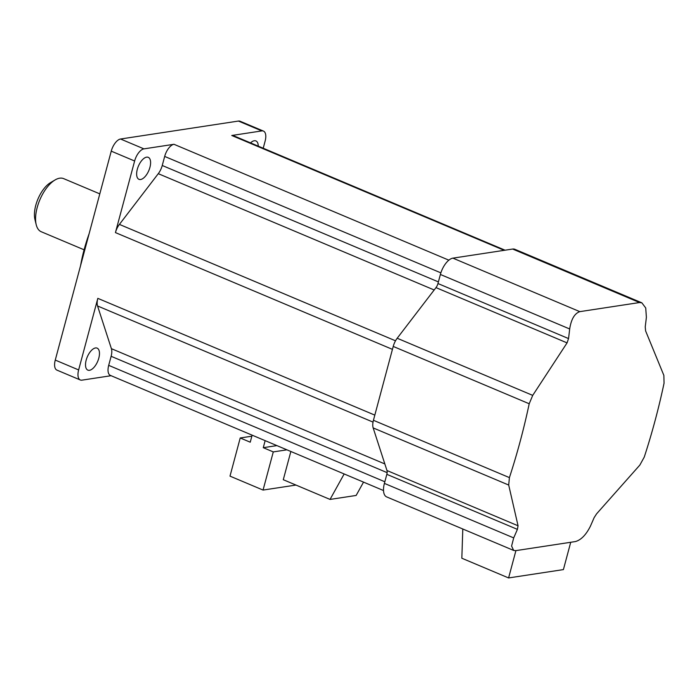 <?xml version="1.0" encoding="UTF-8"?>
<svg xmlns="http://www.w3.org/2000/svg" width="699" height="699" viewBox="0 0 699 699"><rect width="100%" height="100%" fill="white"/><g stroke="black" fill="none" stroke-linecap="round" stroke-linejoin="round"><path stroke-width="1.05" d="M252.129 435.162L250.242 442.196L240.22 437.967L229.997 476.133L263.06 490.069L273.283 451.912L286.931 449.833M263.06 490.069L295.965 485.062M273.283 451.912L263.27 447.683L265.148 440.65M263.27 447.683L276.909 445.604M240.22 437.967L251.85 436.202M383.524 490.549L110.363 375.398A11.944 5.662 112.9 0 1 108.695 365.359L111.124 356.298A11.944 5.662 -67.1 0 0 111.394 348.67L97.554 305.97A11.944 5.662 112.9 0 1 97.825 298.351L78.638 369.937A11.944 5.662 112.9 0 0 80.315 379.976A11.944 5.662 112.9 0 0 81.958 380.151L111.106 375.713M263.217 148.232L265.122 141.128A11.944 5.662 112.9 0 0 263.453 131.089L240.072 121.233A11.944 5.662 112.9 0 0 238.429 121.058L120.551 139.014A11.944 5.662 112.9 0 0 111.246 151.15L55.265 360.081A11.944 5.662 112.9 0 0 56.934 370.121L80.315 379.976M290.854 451.484L283.287 479.715L330.042 499.427L344.161 473.957M330.042 499.427L356.141 495.451L363.532 482.127M440.387 274.471A16.06 7.619 -67.1 0 1 452.9 258.141L512.638 249.045A16.06 7.619 -67.1 0 1 514.848 249.281L641.857 302.824L645.727 307.971L646.383 317.285A665.614 562.616 81.3 0 1 645.229 326.887L645.614 330.924L663.867 375.407L664.05 383.218A665.614 562.616 81.3 0 1 655.103 420.545A665.614 562.616 81.3 0 1 644.26 457.076L639.847 465.071L596.605 513.817L594.106 517.688A665.614 562.616 -98.7 0 1 590.402 526.216C586.094 534.796 581.131 539.899 575.513 541.542L515.775 550.637L513.669 550.445L386.652 496.902A16.06 7.619 -67.1 0 1 384.406 483.393L386.835 474.333A5.968 2.831 112.9 0 0 386.975 470.523L373.161 427.91A11.944 5.662 -67.1 0 1 373.432 420.291L393.222 346.433A11.944 5.662 -67.1 0 1 397.189 338.246L435.984 287.621A5.968 2.831 112.9 0 0 437.958 283.532L440.387 274.471L569.685 328.967C571.197 319.225 574.578 313.449 579.812 311.64L452.9 258.141M86.187 360.09A11.944 5.662 112.9 0 0 87.856 370.129A11.944 5.662 112.9 0 0 98.795 358.168A11.944 5.662 112.9 0 0 97.126 348.128A11.944 5.662 112.9 0 0 86.187 360.09M80.586 265.576A102.928 48.834 -67.1 0 1 89.14 233.658M137.31 169.289A11.944 5.662 112.9 0 0 138.979 179.328A11.944 5.662 112.9 0 0 149.927 167.367A11.944 5.662 112.9 0 0 148.258 157.327A11.944 5.662 112.9 0 0 137.31 169.289M115.44 232.592A11.944 5.662 112.9 0 1 119.407 224.405L158.28 173.675A11.944 5.662 -67.1 0 0 162.247 165.488L164.676 156.427A11.944 5.662 112.9 0 1 173.981 144.291L143.924 148.87A11.944 5.662 112.9 0 0 134.627 161.006L115.44 232.592L392.436 349.36M258.254 146.143A11.944 5.662 112.9 0 0 255.913 140.927A11.944 5.662 112.9 0 0 250.539 142.893M263.453 131.089A11.944 5.662 112.9 0 0 261.81 130.914L231.753 135.492L504.18 250.329M513.669 550.445L511.589 546.05L513.695 537.898A665.614 562.616 81.3 0 0 517.4 529.37L518.055 525.779L508.697 485.045L509.414 477.609A665.614 562.616 81.3 0 0 520.257 441.086A665.614 562.616 81.3 0 0 529.204 403.76L532.717 395.381L567.064 342.886L568.532 338.569A665.614 562.616 -98.7 0 0 569.685 328.967M641.857 302.824L639.55 302.545L579.812 311.64M505.08 250.198L233.396 135.667A11.944 5.662 112.9 0 0 231.753 135.492M462.79 528.994L461.838 558.23L508.592 577.942L563.403 569.598L570.725 542.267M508.592 577.942L515.914 550.62M99.8 193.868L63.626 178.621A28.816 13.674 112.9 0 0 55.072 179.949L50.485 182.657A23.74 11.263 112.9 0 0 34.95 219.512L36.208 224.685A28.816 13.674 112.9 0 0 37.571 228.258A28.816 13.674 112.9 0 0 41.241 231.736L84.09 249.796M55.072 179.949A28.816 13.674 112.9 0 0 36.208 224.685M78.638 369.937L55.265 360.081M108.695 365.359L384.843 481.768M134.627 161.006L111.246 151.15M97.825 298.351L374.821 415.119M261.81 130.914L238.429 121.058M143.924 148.87L120.551 139.014M173.981 144.291L448.854 260.168M111.124 356.298L387.141 472.655M111.394 348.67L384.843 463.944M164.676 156.427L440.868 272.863M568.532 338.569L437.958 283.532M97.554 305.97L373.03 422.1M567.064 342.886L435.984 287.621M517.4 529.37L386.835 474.333M518.055 525.779L386.975 470.523M513.695 537.898L384.406 483.393M532.717 395.381L397.189 338.246M529.204 403.76L393.222 346.433M639.55 302.545L512.638 249.045M162.247 165.488L438.395 281.907M508.697 485.045L373.161 427.91M158.28 173.675L434.175 289.98M509.414 477.609L373.432 420.291M119.407 224.405L395.52 340.797"/></g></svg>
